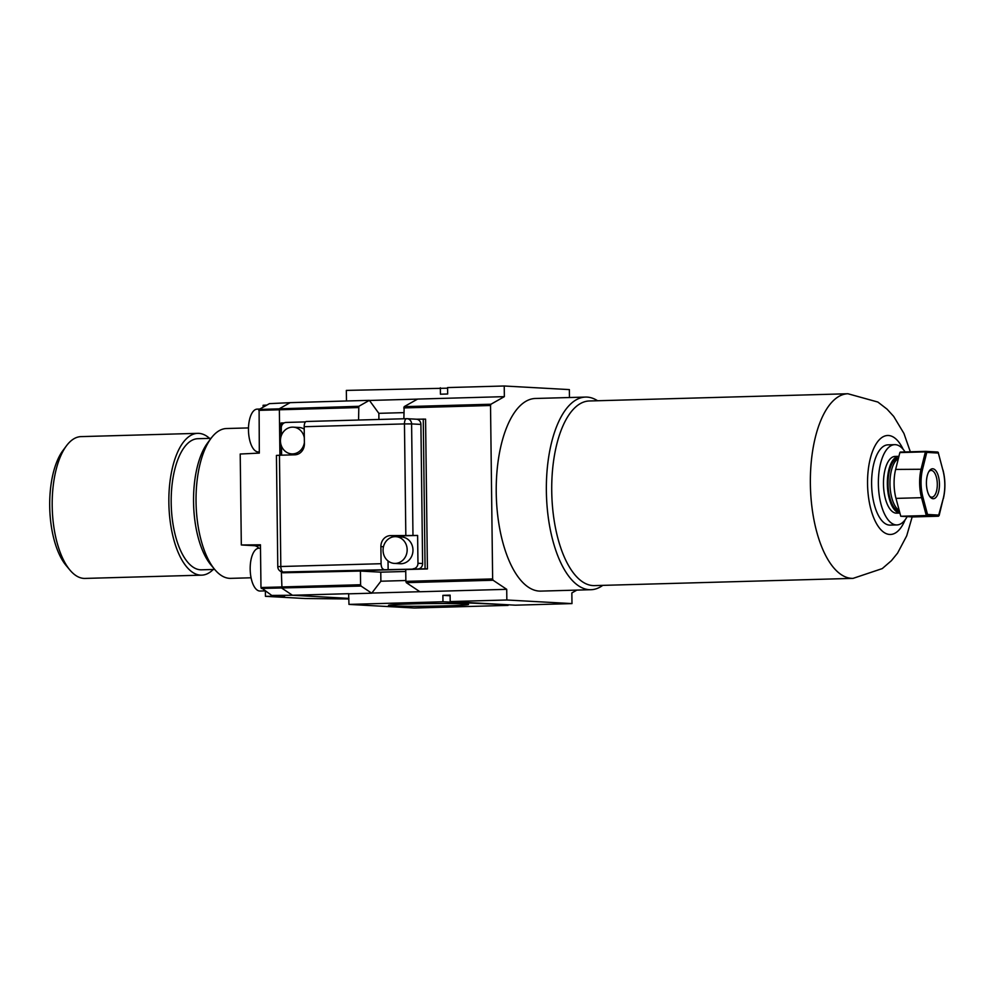 <?xml version="1.0" encoding="UTF-8"?>
<svg xmlns="http://www.w3.org/2000/svg" width="994" height="994" viewBox="0 0 994 994"><rect width="100%" height="100%" fill="white"/><g stroke="black" fill="none" stroke-linecap="round" stroke-linejoin="round"><path stroke-width="1.49" d="M445.921 605.855A40.021 1.305 179.3 0 0 468.522 604.364A40.021 1.305 179.3 0 0 411.143 603.93A40.021 1.305 179.3 0 0 388.542 605.334A40.021 1.305 179.3 0 0 445.921 605.855M264.951 590.896L260.08 591.032A21.408 9.294 -91.6 0 1 250.177 569.115A21.408 9.294 -91.6 0 1 258.875 548.228L260.49 548.179M259.31 451.91L258.378 451.935A21.408 9.294 -91.6 0 1 248.475 430.017A21.408 9.294 -91.6 0 1 257.173 409.13L259.844 409.056M69.928 570.059L66.101 565.474A65.579 28.466 -91.6 0 1 49.7 506.07A65.579 28.466 -91.6 0 1 62.883 450.593L66.461 445.797A70.934 30.789 88.4 0 0 52.197 505.809A70.934 30.789 88.4 0 0 69.928 570.059A70.934 30.789 88.4 0 0 84.999 578.421L201.67 575.153A70.934 30.789 88.4 0 0 213.238 569.475M211.039 438.329L197.856 438.702A65.579 28.466 88.4 0 0 171.192 502.678A65.579 28.466 88.4 0 0 201.521 569.811L214.704 569.438M209.572 438.379A70.934 30.789 88.4 0 0 197.707 433.347A70.934 30.789 88.4 0 0 168.856 502.542A70.934 30.789 88.4 0 0 201.67 575.153M214.779 569.537L210.952 564.952A69.592 30.205 -91.6 0 1 193.544 501.908A69.592 30.205 -91.6 0 1 207.535 443.026L211.113 438.23A74.948 32.529 88.4 0 0 196.042 501.635A74.948 32.529 88.4 0 0 214.779 569.537A74.948 32.529 88.4 0 0 230.707 578.359L251.072 577.787M403.875 418.772L404.16 406.658L417.592 399.079L504.356 396.643L504.231 385.995L569.363 389.598L569.463 397.525M416.213 419.207L425.581 419.133L427.42 568.928L405.726 569.537L405.863 581.353L492.639 578.93L490.527 405.502L403.75 407.925M576.868 590.101L571.848 592.933L571.985 603.594L506.841 599.991L506.716 589.33L419.94 591.753L406.31 582.67L405.863 581.353M403.8 412.634L378.838 413.33L378.913 419.468M405.85 580.521L380.888 581.217L380.777 572.171L405.738 571.475M447.598 388.182L346.347 390.406L346.484 400.98L369.37 400.346L358.834 406.297L358.573 420.04M369.37 400.346L378.838 413.33M380.777 572.171L360.424 571.053L360.586 584.733L361.033 586.05L371.731 593.182L380.888 581.217M348.894 598.972L304.984 598.512L265.435 596.325L284.57 596.151L271.76 595.443L292.472 595.257L281.973 588.262L281.339 571.687M279.91 455.227L279.364 409.776L279.774 408.509L290.124 402.657L269.411 403.639L259.099 409.478L259.322 453.102L240.213 454.022L241.318 544.973L254.365 545.694A24.092 10.449 -91.6 0 1 258.85 548.228M423.258 419.008L425.084 568.804L282.868 572.78L360.424 571.053M266.852 405.092L263.112 405.279L263.137 407.192M248.488 427.917L226.508 428.526A74.948 32.529 88.4 0 0 211.113 438.23M271.76 595.443L260.975 587.529L260.453 544.799L241.318 544.973M265.373 591.182L265.435 596.325M258.341 451.935A24.092 10.449 -91.6 0 1 257.16 453.202M197.707 433.347L81.036 436.614A70.934 30.789 88.4 0 0 66.461 445.797M506.841 599.991L450.195 601.569L450.12 595.145L442.889 595.356L442.964 601.768L348.969 604.402L348.633 593.691L292.472 595.257L348.894 598.388M492.639 578.93L493.086 580.247L406.31 582.67M404.16 406.658L490.937 404.235L490.527 405.502M506.716 589.33L493.086 580.247M450.195 601.569L515.339 605.184L571.985 603.594M442.889 595.356L450.133 595.754M442.964 601.768L508.096 604.774M490.937 404.235L504.356 396.643M504.231 385.995L447.586 387.573L447.66 393.997L440.429 394.196L440.354 387.772M348.969 604.402L414.1 608.005L508.108 605.383M417.505 399.116L369.383 400.458M419.878 591.716L371.731 593.058M348.832 593.828L371.731 593.182M346.484 400.98L290.124 402.657M427.42 568.928L425.084 568.804M281.203 435.993L281.041 422.984L284.234 422.897M282.868 572.78L282.868 571.985A5.355 4.821 -86.8 0 0 283.215 571.997L292.509 572.507L417.853 569.003L283.215 571.997A5.355 2.323 -91.6 0 1 280.817 566.518L381.087 563.71A5.355 2.323 88.4 0 0 383.485 569.189M281.439 455.177L281.314 445.672M907.162 516.619A40.145 17.42 -91.6 0 1 896.936 524.931A40.145 17.42 -91.6 0 1 878.373 483.829A40.145 17.42 -91.6 0 1 894.687 444.666A40.145 17.42 -91.6 0 1 905.087 451.947M896.936 524.931L890.189 525.118A40.145 17.42 -91.6 0 1 871.614 484.016A40.145 17.42 -91.6 0 1 887.94 444.852L894.687 444.666M853.076 578.371L594.437 585.603A92.343 40.083 -91.6 0 1 551.732 491.061A92.343 40.083 -91.6 0 1 589.28 400.98L847.919 393.748A92.343 40.083 -91.6 0 0 810.371 483.842A92.343 40.083 -91.6 0 0 853.076 578.371L882.262 568.593L891.419 560.666L897.57 553.124L906.702 535.841L912.169 516.892M602.762 585.367A96.356 41.823 -91.6 0 1 590.933 589.715A96.356 41.823 -91.6 0 1 546.365 491.073A96.356 41.823 -91.6 0 1 585.553 397.078A96.356 41.823 -91.6 0 1 597.605 400.756M590.933 589.715L540.798 591.107A96.356 41.823 -91.6 0 1 496.23 492.477A96.356 41.823 -91.6 0 1 535.418 398.47L585.553 397.078M394.941 536.661A13.382 12.052 -86.8 0 0 383.063 549.868A13.382 12.052 -86.8 0 0 394.369 563.399A13.382 12.052 -86.8 0 0 395.277 563.412A13.382 12.052 -86.8 0 0 407.155 550.204A13.382 12.052 -86.8 0 0 395.848 536.673A13.382 12.052 -86.8 0 0 394.941 536.661M394.369 563.399L400.184 563.722A13.382 12.052 -86.8 0 0 401.091 563.735A13.382 12.052 -86.8 0 0 412.97 550.527A13.382 12.052 -86.8 0 0 401.663 536.996L395.848 536.673M304.326 437.77A13.382 12.052 -86.8 0 0 293.242 427.159A13.382 12.052 -86.8 0 0 292.335 427.147A13.382 12.052 -86.8 0 0 280.445 440.354A13.382 12.052 -86.8 0 0 291.751 453.885A13.382 12.052 -86.8 0 0 292.658 453.898A13.382 12.052 -86.8 0 0 304.375 442.603M291.751 453.885L297.566 454.208A13.382 12.052 -86.8 0 0 297.815 454.221M413.206 568.742A5.355 4.821 93.2 0 0 417.965 563.263L417.617 535.443L397.376 536.014A10.71 9.642 -86.8 0 0 394.158 536.71M388.033 560.964L388.132 569.45M417.965 563.263L422.612 563.523A5.355 4.821 93.2 0 1 417.853 569.003M305.506 421.903L286.036 422.45A5.355 4.821 93.2 0 0 281.277 427.942L281.364 435.521M281.501 446.132L281.613 455.177M304.214 429.097A13.382 12.052 -86.8 0 0 299.057 427.482L293.242 427.159M417.617 535.443L390.393 535.617A10.71 9.642 -86.8 0 0 380.888 546.588L381.087 563.71M422.612 563.523L420.909 424.426L411.603 423.904L412.97 535.182M416.026 419.207A5.355 4.821 93.2 0 1 420.909 424.426M292.509 572.507A5.355 4.821 93.2 0 1 292.149 572.507L282.843 571.985A5.355 5.355 0 0 1 277.786 566.704L280.817 566.518L279.463 455.24L294.883 454.805A10.71 9.642 -86.8 0 0 304.4 443.833L304.189 426.712A5.355 2.323 -91.6 0 1 306.363 421.493A5.355 2.323 -91.6 0 1 306.45 421.493L406.558 418.698M277.786 566.704L276.431 455.426L279.463 455.24M929.589 496.205A13.382 5.802 88.4 0 0 931.863 497.174A13.382 5.802 88.4 0 0 937.305 484.115A13.382 5.802 88.4 0 0 931.117 470.423A13.382 5.802 88.4 0 0 928.905 471.516M939.454 484.115A14.985 6.511 88.4 0 0 935.988 470.907A14.985 6.511 88.4 0 0 929.44 470.709A14.985 6.511 88.4 0 0 926.42 483.395A14.985 6.511 88.4 0 0 930.173 496.975A14.985 6.511 88.4 0 0 939.454 484.115M899.235 510.506A26.763 11.617 -91.6 0 1 889.965 483.991A26.763 11.617 -91.6 0 1 898.352 458.582M899.458 511.376A26.763 11.617 -91.6 0 1 888.04 484.041A26.763 11.617 -91.6 0 1 898.501 457.961M899.905 513.028A28.366 12.313 -91.6 0 1 887.344 484.003A28.366 12.313 -91.6 0 1 898.874 456.321A28.366 12.313 -91.6 0 1 898.911 456.321L895.022 456.432A28.366 12.313 -91.6 0 0 883.48 484.115A28.366 12.313 -91.6 0 0 896.613 513.152L899.905 513.066M899.856 452.581L895.644 469.429A28.366 12.313 88.4 0 0 895.992 498.392L921.55 497.683A28.366 12.313 -91.6 0 1 919.636 483.096A28.366 12.313 -91.6 0 1 921.189 468.708L925.402 451.86L899.856 452.581L925.774 451.363L926.768 452.407L922.569 469.255A27.298 11.853 88.4 0 0 921.065 483.096A27.298 11.853 88.4 0 0 922.904 497.124L927.526 514.47L926.309 515.551L921.55 497.683L922.904 497.124M927.526 514.47L939.094 515.103L938.411 516.221L912.865 516.93L900.763 516.259L895.992 498.392M900.763 516.259L926.309 515.551L938.411 516.221L943.306 498.255A27.298 11.853 88.4 0 0 942.958 470.386L938.336 453.053L926.768 452.407A1.069 0.969 93.2 0 0 925.861 451.363A1.069 1.069 0 0 0 925.774 451.363A1.069 0.969 93.2 0 1 925.861 451.363L937.429 452.009A1.069 0.969 93.2 0 1 938.336 453.053L938.411 452.804A1.069 1.069 0 0 0 937.429 452.009A1.069 0.969 93.2 0 0 937.367 452.009L925.936 451.375M358.424 407.565L258.8 410.36M260.975 587.529L360.586 584.733M261.285 588.448L361.033 586.05M259.099 409.478L358.834 406.297M260.453 545.644L254.365 545.694M905.136 519.8A49.514 21.495 -91.6 0 1 881.69 530.535A49.514 21.495 -91.6 0 1 867.551 483.792A49.514 21.495 -91.6 0 1 879.852 439.199A49.514 21.495 -91.6 0 1 903.161 449.325M405.825 535.194L404.459 423.916L304.189 426.712M411.603 423.904A5.355 4.821 -86.8 0 0 406.72 418.698A5.355 2.323 -91.6 0 0 406.633 418.685A5.355 2.323 -91.6 0 0 404.459 423.916L411.603 423.904M383.46 546.737L380.888 546.588M397.376 536.014L390.393 535.617M922.569 469.255L895.644 469.429M938.261 452.63L942.958 470.386M942.846 469.951L943.033 470.137C945.406 479.729 945.518 489.197 943.381 498.541L943.306 498.255M943.182 498.764L939.106 515.65M910.33 451.798L903.931 433.434L893.681 416.399L887.07 409.168L877.864 402.048L847.919 393.748M416.387 419.207L407.08 418.698A5.355 5.355 0 0 0 406.633 418.685L306.363 421.493M900.229 452.071L925.774 451.363"/></g></svg>
